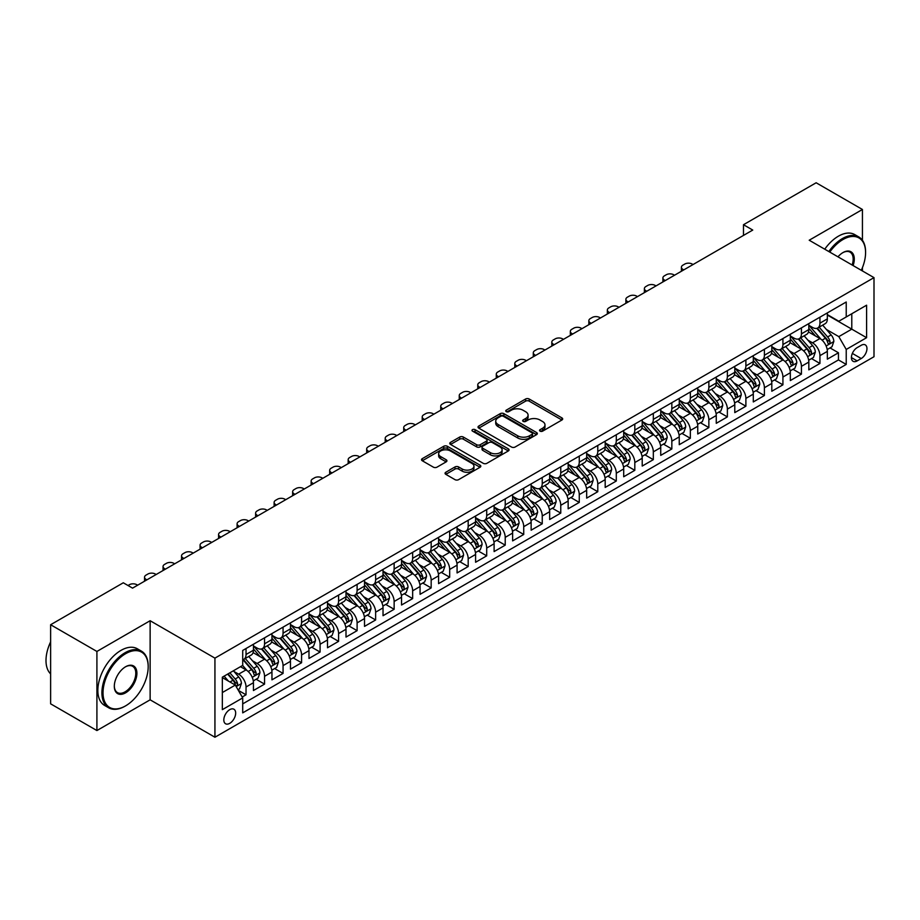 <?xml version="1.0" encoding="UTF-8"?>
<svg xmlns="http://www.w3.org/2000/svg" width="920" height="920" viewBox="0 0 920 920"><rect width="100%" height="100%" fill="white"/><g stroke="black" fill="none" stroke-linecap="round" stroke-linejoin="round"><path stroke-width="1.38" d="M540.074 431.147A1.794 1.035 0 0 0 542.616 431.147L561.924 420.003A2.564 1.483 0 0 0 562.683 418.945A2.564 1.483 0 0 0 561.924 417.898L529.218 399.015A2.564 1.483 0 0 0 525.584 399.015L506.276 410.159A1.794 1.035 0 0 0 505.747 410.895A1.794 1.035 0 0 0 506.276 411.631A1.794 1.035 0 0 0 508.817 411.631L511.313 410.193A8.223 4.749 0 0 1 522.951 410.193L525.676 411.757A8.223 4.749 0 0 1 528.08 415.115A8.223 4.749 0 0 1 525.676 418.473L523.169 419.922A1.794 1.035 0 0 0 522.652 420.659A1.794 1.035 0 0 0 523.169 421.383A1.794 1.035 0 0 0 525.722 421.383L528.218 419.945A8.223 4.749 0 0 1 539.844 419.945L542.57 421.521A8.223 4.749 0 0 1 544.985 424.879A8.223 4.749 0 0 1 542.57 428.237L540.074 429.674A1.794 1.035 0 0 0 539.545 430.41A1.794 1.035 0 0 0 540.074 431.147L540.074 429.674M229.747 723.338A8.383 4.841 120 0 0 235.221 715.956A8.383 4.841 120 0 0 233.933 709.24A8.383 4.841 120 0 0 229.747 709.654A8.383 4.841 120 0 0 224.273 717.036A8.383 4.841 120 0 0 225.549 723.752A8.383 4.841 120 0 0 229.747 723.338M445.809 472.247A2.564 1.483 0 0 0 445.05 473.294A2.564 1.483 0 0 0 445.809 474.341L454.986 479.642A2.564 1.483 0 0 0 458.62 479.642L480.067 467.256A2.564 1.483 0 0 0 480.815 466.21A2.564 1.483 0 0 0 480.067 465.163L447.35 446.28A2.564 1.483 0 0 0 443.716 446.28L422.28 458.654A2.564 1.483 0 0 0 421.521 459.712A2.564 1.483 0 0 0 422.28 460.759L433.366 467.153A2.564 1.483 0 0 0 437 467.153L446.177 461.863A2.564 1.483 0 0 0 446.924 460.805A2.564 1.483 0 0 0 446.177 459.758L440.68 456.584A6.877 3.967 0 0 1 438.656 453.778A6.877 3.967 0 0 1 442.899 450.11A6.877 3.967 0 0 1 450.397 450.972L471.925 463.404A6.877 3.967 0 0 1 473.949 466.21A6.877 3.967 0 0 1 469.706 469.878A6.877 3.967 0 0 1 462.208 469.016L458.62 466.946A2.564 1.483 0 0 0 454.986 466.946L445.809 472.247L445.809 474.341M150.132 620.724L96.91 651.452L50.623 624.737L50.623 703.834L96.91 730.549L150.132 699.821L214.935 737.231L214.935 658.133L150.132 620.724L150.132 699.821M862.431 240.281L862.431 209.484L809.209 240.223L874 277.633L214.935 658.133M862.431 209.484L816.144 182.769L743.486 224.721L743.486 235.405M50.623 624.737L123.291 582.785L132.549 588.133L752.744 230.069L743.486 224.721M511.497 447.016A2.564 1.483 0 0 0 515.131 447.016L536.578 434.631A2.564 1.483 0 0 0 537.326 433.584A2.564 1.483 0 0 0 536.578 432.538L503.872 413.655A2.564 1.483 0 0 0 500.238 413.655L478.791 426.029A2.564 1.483 0 0 0 478.032 427.075A2.564 1.483 0 0 0 478.791 428.133L511.497 447.016M473.236 431.537A1.794 1.035 0 0 1 475.065 431.791L508.288 450.972L486.875 463.323A2.564 1.483 0 0 1 483.241 463.323L450.535 444.44L450.535 442.347A2.564 1.483 0 0 0 449.776 443.394A2.564 1.483 0 0 0 450.535 444.44M450.535 442.347L459.712 437.046A2.564 1.483 0 0 1 463.346 437.046L476.606 444.705A2.564 1.483 0 0 0 480.24 444.705L486.335 441.186A2.564 1.483 0 0 0 487.082 440.139A2.564 1.483 0 0 0 486.335 439.093L472.523 431.123A1.794 1.035 0 0 1 471.994 430.387A1.794 1.035 0 0 1 473.11 429.421A1.794 1.035 0 0 1 475.065 429.651L508.323 448.845A2.564 1.483 0 0 1 509.07 449.903A2.564 1.483 0 0 1 508.323 450.949L508.323 448.845M242.19 697.015L246.031 694.795L238.349 690.368M233.979 671.485L238.625 674.164A10.476 6.049 60 0 1 246.031 686.998L253.437 682.72L253.437 690.529L264.546 684.112L256.128 679.247M252.494 660.801L257.14 663.481A10.476 6.049 60 0 1 264.546 676.303L271.952 672.037L271.952 679.834L283.061 673.417L274.631 668.564M271.009 650.106L275.655 652.797A10.476 6.049 60 0 1 283.061 665.62L290.467 661.342L290.467 669.15L301.576 662.733L293.146 657.869M289.524 639.423L294.17 642.102A10.476 6.049 60 0 1 301.576 654.936L308.982 650.658L308.982 658.456L320.091 652.05L311.661 647.185M308.039 628.728L312.685 631.419A10.476 6.049 60 0 1 320.091 644.241L327.497 639.963L327.497 647.772L338.594 641.355L330.176 636.49M326.542 618.044L331.2 620.724A10.476 6.049 60 0 1 338.594 633.558L346 629.28L346 637.077L357.109 630.671L348.691 625.807M345.058 607.361L349.703 610.04A10.476 6.049 60 0 1 357.109 622.863L364.516 618.585L364.516 626.394L375.624 619.976L367.206 615.112M363.572 596.666L368.218 599.345A10.476 6.049 60 0 1 375.624 612.179L383.03 607.901L383.03 615.71L394.139 609.293L385.721 604.428M382.087 585.982L386.733 588.662A10.476 6.049 60 0 1 394.139 601.484L401.546 597.218L401.546 605.015L412.654 598.598L404.225 593.745M400.603 575.287L405.248 577.978A10.476 6.049 60 0 1 412.654 590.801L420.06 586.523L420.06 594.331L431.169 587.914L422.74 583.05M419.117 564.604L423.763 567.284A10.476 6.049 60 0 1 431.169 580.117L438.575 575.839L438.575 583.636L449.684 577.231L441.255 572.366M437.621 553.909L442.278 556.6A10.476 6.049 60 0 1 449.684 569.422L457.079 565.144L457.079 572.953L468.188 566.536L459.77 561.672M456.136 543.226L460.782 545.905A10.476 6.049 60 0 1 468.188 558.739L475.594 554.461L475.594 562.258L486.703 555.852L478.285 550.988M474.651 532.542L479.297 535.221A10.476 6.049 60 0 1 486.703 548.044L494.109 543.766L494.109 551.574L505.218 545.158L496.8 540.293M493.166 521.847L497.812 524.526A10.476 6.049 60 0 1 505.218 537.36L512.624 533.082L512.624 540.891L523.733 534.474L515.303 529.609M511.681 511.163L516.327 513.843A10.476 6.049 60 0 1 523.733 526.665L531.139 522.399L531.139 530.196L542.248 523.779L533.818 518.926M530.196 500.468L534.842 503.159A10.476 6.049 60 0 1 542.248 515.982L549.654 511.704L549.654 519.512L560.763 513.096L552.333 508.231M548.699 489.785L553.357 492.464A10.476 6.049 60 0 1 560.763 505.287L568.157 501.02L568.157 508.817L579.266 502.412L570.848 497.547M567.214 479.09L571.86 481.781A10.476 6.049 60 0 1 579.266 494.603L586.672 490.325L586.672 498.134L597.781 491.717L589.363 486.852M585.729 468.406L590.375 471.086A10.476 6.049 60 0 1 597.781 483.92L605.188 479.642L605.188 487.439L616.296 481.034L607.879 476.169M604.244 457.723L608.89 460.402A10.476 6.049 60 0 1 616.296 473.225L623.702 468.947L623.702 476.755L634.811 470.338L626.382 465.474M622.759 447.028L627.405 449.707A10.476 6.049 60 0 1 634.811 462.541L642.217 458.263L642.217 466.06L653.327 459.655L644.897 454.791M641.274 436.344L645.92 439.024A10.476 6.049 60 0 1 653.327 451.846L660.732 447.58L660.732 455.377L671.841 448.96L663.412 444.095M659.778 425.649L664.435 428.341A10.476 6.049 60 0 1 671.841 441.163L679.247 436.885L679.247 444.693L690.345 438.276L681.927 433.412M678.293 414.966L682.939 417.645A10.476 6.049 60 0 1 690.345 430.468L697.751 426.202L697.751 433.998L708.86 427.593L700.442 422.728M696.808 404.271L701.454 406.962A10.476 6.049 60 0 1 708.86 419.784L716.266 415.506L716.266 423.315L727.375 416.898L718.957 412.034M715.323 393.587L719.969 396.267A10.476 6.049 60 0 1 727.375 409.101L734.781 404.823L734.781 412.62L745.89 406.214L737.46 401.35M733.838 382.892L738.484 385.584A10.476 6.049 60 0 1 745.89 398.406L753.296 394.128L753.296 401.936L764.405 395.519L755.975 390.655M752.353 372.209L756.999 374.888A10.476 6.049 60 0 1 764.405 387.722L771.811 383.445L771.811 391.241L782.92 384.836L774.49 379.971M770.856 361.525L775.514 364.205A10.476 6.049 60 0 1 782.92 377.027L790.326 372.761L790.326 380.558L801.423 374.141L793.005 369.276M789.371 350.83L794.029 353.522A10.476 6.049 60 0 1 801.423 366.344L808.829 362.066L808.829 369.874L819.938 363.457L819.938 355.649A10.476 6.049 -120 0 0 812.532 342.827L807.886 340.147M811.52 358.593L819.938 363.457M253.437 682.72A10.476 6.049 -120 0 0 246.031 669.898L240.476 666.689M271.952 672.037A10.476 6.049 -120 0 0 264.546 659.203L253.103 652.602M290.467 661.342A10.476 6.049 -120 0 0 283.061 648.519L271.607 641.907M308.982 650.658A10.476 6.049 -120 0 0 301.576 637.824L290.122 631.223M327.497 639.963A10.476 6.049 -120 0 0 320.091 627.141L308.637 620.529M346 629.28A10.476 6.049 -120 0 0 338.594 616.457L327.152 609.845M364.516 618.585A10.476 6.049 -120 0 0 357.109 605.762L345.667 599.15M383.03 607.901A10.476 6.049 -120 0 0 375.624 595.079L364.182 588.466M401.546 597.218A10.476 6.049 -120 0 0 394.139 584.384L382.685 577.771M420.06 586.523A10.476 6.049 -120 0 0 412.654 573.7L401.2 567.088M438.575 575.839A10.476 6.049 -120 0 0 431.169 563.005L419.716 556.404M457.079 565.144A10.476 6.049 -120 0 0 449.684 552.322L438.23 545.709M475.594 554.461A10.476 6.049 -120 0 0 468.188 541.639L456.745 535.026M494.109 543.766A10.476 6.049 -120 0 0 486.703 530.943L475.26 524.331M512.624 533.082A10.476 6.049 -120 0 0 505.218 520.26L493.764 513.647M531.139 522.399A10.476 6.049 -120 0 0 523.733 509.565L512.279 502.952M549.654 511.704A10.476 6.049 -120 0 0 542.248 498.881L530.794 492.269M568.157 501.02A10.476 6.049 -120 0 0 560.763 488.186L549.309 481.585M586.672 490.325A10.476 6.049 -120 0 0 579.266 477.503L567.824 470.89M605.188 479.642A10.476 6.049 -120 0 0 597.781 466.819L586.339 460.207M623.702 468.947A10.476 6.049 -120 0 0 616.296 456.124L604.842 449.512M642.217 458.263A10.476 6.049 -120 0 0 634.811 445.441L623.357 438.828M660.732 447.58A10.476 6.049 -120 0 0 653.327 434.746L641.872 428.133M679.247 436.885A10.476 6.049 -120 0 0 671.841 424.062L660.387 417.45M697.751 426.202A10.476 6.049 -120 0 0 690.345 413.367L678.902 406.766M716.266 415.506A10.476 6.049 -120 0 0 708.86 402.684L697.418 396.072M734.781 404.823A10.476 6.049 -120 0 0 727.375 392L715.932 385.388M753.296 394.128A10.476 6.049 -120 0 0 745.89 381.305L734.436 374.693M771.811 383.445A10.476 6.049 -120 0 0 764.405 370.622L752.951 364.009M790.326 372.761A10.476 6.049 -120 0 0 782.92 359.927L771.466 353.315M808.829 362.066A10.476 6.049 -120 0 0 801.423 349.243L789.981 342.631M861.223 345.287L857.152 347.633A8.119 4.681 120 0 0 851.851 354.786A8.119 4.681 120 0 0 853.093 361.296A8.119 4.681 120 0 0 857.152 360.893L861.223 358.535A8.119 4.681 120 0 0 866.525 351.382A8.119 4.681 120 0 0 865.283 344.885A8.119 4.681 120 0 0 861.223 345.287M214.935 737.231L874 356.718L874 277.633M222.341 692.553L235.302 685.078L242.707 697.9L242.707 712.862L846.227 364.423L846.227 349.45L838.821 336.628L826.401 329.452M242.707 697.9L222.341 709.654L222.341 677.166L242.707 665.401L242.707 650.44L846.227 302.001L846.227 316.963L866.594 305.198L866.594 337.697L846.227 349.45M253.437 645.955L257.14 648.094A10.476 6.049 60 0 0 262.384 648.611L269.779 644.333A10.476 6.049 -120 0 0 271.952 639.538L271.952 633.558M271.952 635.26L275.655 637.399A10.476 6.049 60 0 0 280.887 637.917L288.293 633.65A10.476 6.049 -120 0 0 290.467 628.855L290.467 622.863M290.467 624.577L294.17 626.716A10.476 6.049 60 0 0 299.402 627.233L306.808 622.955A10.476 6.049 -120 0 0 308.982 618.159L308.982 612.179M308.982 613.881L312.685 616.02A10.476 6.049 60 0 0 317.917 616.538L325.323 612.271A10.476 6.049 -120 0 0 327.497 607.476L327.497 601.484M327.497 603.198L331.2 605.337A10.476 6.049 60 0 0 336.433 605.855L343.839 601.577A10.476 6.049 -120 0 0 346 596.781L346 590.801M346 592.514L349.703 594.654A10.476 6.049 60 0 0 354.947 595.171L362.353 590.893A10.476 6.049 -120 0 0 364.516 586.097L364.516 580.106M364.516 581.819L368.218 583.958A10.476 6.049 60 0 0 373.462 584.476L380.857 580.198A10.476 6.049 -120 0 0 383.03 575.414L383.03 569.422M383.03 571.136L386.733 573.275A10.476 6.049 60 0 0 391.966 573.792L399.372 569.514A10.476 6.049 -120 0 0 401.546 564.719L401.546 558.739M401.546 560.441L405.248 562.58A10.476 6.049 60 0 0 410.481 563.097L417.887 558.831A10.476 6.049 -120 0 0 420.06 554.035L420.06 548.044M420.06 549.757L423.763 551.896A10.476 6.049 60 0 0 428.996 552.414L436.402 548.136A10.476 6.049 -120 0 0 438.575 543.341L438.575 537.36M438.575 539.062L442.278 541.202A10.476 6.049 60 0 0 447.511 541.719L454.917 537.452A10.476 6.049 -120 0 0 457.079 532.657L457.079 526.665M457.079 528.379L460.782 530.518A10.476 6.049 60 0 0 466.026 531.035L473.432 526.757A10.476 6.049 -120 0 0 475.594 521.962L475.594 515.982M475.594 517.695L479.297 519.823A10.476 6.049 60 0 0 484.541 520.352L491.947 516.074A10.476 6.049 -120 0 0 494.109 511.278L494.109 505.287M494.109 507L497.812 509.139A10.476 6.049 60 0 0 503.044 509.657L510.45 505.379A10.476 6.049 -120 0 0 512.624 500.583L512.624 494.603M512.624 496.317L516.327 498.456A10.476 6.049 60 0 0 521.559 498.973L528.966 494.695A10.476 6.049 -120 0 0 531.139 489.9L531.139 483.92M531.139 485.622L534.842 487.761A10.476 6.049 60 0 0 540.074 488.278L547.481 484.012A10.476 6.049 -120 0 0 549.654 479.216L549.654 473.225M549.654 474.938L553.357 477.077A10.476 6.049 60 0 0 558.589 477.595L565.995 473.317A10.476 6.049 -120 0 0 568.157 468.522L568.157 462.541M568.157 464.243L571.86 466.382A10.476 6.049 60 0 0 577.104 466.9L584.51 462.633A10.476 6.049 -120 0 0 586.672 457.838L586.672 451.846M586.672 453.56L590.375 455.699A10.476 6.049 60 0 0 595.619 456.216L603.025 451.938A10.476 6.049 -120 0 0 605.188 447.143L605.188 441.163M605.188 442.876L608.89 445.004A10.476 6.049 60 0 0 614.123 445.533L621.529 441.255A10.476 6.049 -120 0 0 623.702 436.459L623.702 430.468M623.702 432.181L627.405 434.32A10.476 6.049 60 0 0 632.638 434.838L640.044 430.56A10.476 6.049 -120 0 0 642.217 425.764L642.217 419.784M642.217 421.498L645.92 423.637A10.476 6.049 60 0 0 651.153 424.154L658.559 419.876A10.476 6.049 -120 0 0 660.732 415.081L660.732 409.101M660.732 410.803L664.435 412.942A10.476 6.049 60 0 0 669.668 413.459L677.074 409.181A10.476 6.049 -120 0 0 679.247 404.397L679.247 398.406M679.247 400.119L682.939 402.258A10.476 6.049 60 0 0 688.183 402.776L695.589 398.498A10.476 6.049 -120 0 0 697.751 393.702L697.751 387.722M697.751 389.424L701.454 391.563A10.476 6.049 60 0 0 706.698 392.081L714.104 387.815A10.476 6.049 -120 0 0 716.266 383.019L716.266 377.027M716.266 378.741L719.969 380.88A10.476 6.049 60 0 0 725.202 381.397L732.607 377.119A10.476 6.049 -120 0 0 734.781 372.324L734.781 366.344M734.781 368.058L738.484 370.185A10.476 6.049 60 0 0 743.716 370.714L751.122 366.436A10.476 6.049 -120 0 0 753.296 361.641L753.296 355.649M753.296 357.362L756.999 359.501A10.476 6.049 60 0 0 762.231 360.019L769.637 355.741A10.476 6.049 -120 0 0 771.811 350.945L771.811 344.966M771.811 346.679L775.514 348.818A10.476 6.049 60 0 0 780.746 349.335L788.152 345.058A10.476 6.049 -120 0 0 790.326 340.262L790.326 334.282M790.326 335.984L794.029 338.123A10.476 6.049 60 0 0 799.261 338.641L806.668 334.362A10.476 6.049 -120 0 0 808.829 329.578L808.829 323.587M242.707 703.88L838.453 359.927L838.453 352.774L827.344 359.179L827.344 351.382A10.476 6.049 -120 0 0 819.938 338.548L808.496 331.947M808.829 325.3L812.532 327.44A10.476 6.049 -120 0 0 817.776 327.957A10.476 6.049 -120 0 0 819.938 323.161L819.938 317.17M817.776 327.957L825.182 323.679A10.476 6.049 -120 0 0 827.344 318.884L827.344 312.903M246.031 648.519L246.031 654.499A10.476 6.049 60 0 1 243.869 659.295A10.476 6.049 60 0 1 242.707 659.72M243.869 659.295L251.275 655.017A10.476 6.049 -120 0 0 253.437 650.233L253.437 644.241M264.546 637.824L264.546 643.816A10.476 6.049 60 0 1 262.384 648.611M283.061 627.141L283.061 633.121A10.476 6.049 60 0 1 280.887 637.917M301.576 616.457L301.576 622.438A10.476 6.049 60 0 1 299.402 627.233M320.091 605.762L320.091 611.754A10.476 6.049 60 0 1 317.917 616.538M338.594 595.079L338.594 601.059A10.476 6.049 60 0 1 336.433 605.855M357.109 584.384L357.109 590.375A10.476 6.049 60 0 1 354.947 595.171M375.624 573.7L375.624 579.68A10.476 6.049 60 0 1 373.462 584.476M394.139 563.005L394.139 568.997A10.476 6.049 60 0 1 391.966 573.792M412.654 552.322L412.654 558.302A10.476 6.049 60 0 1 410.481 563.097M431.169 541.627L431.169 547.618A10.476 6.049 60 0 1 428.996 552.414M449.684 530.943L449.684 536.935A10.476 6.049 60 0 1 447.511 541.719M468.188 520.26L468.188 526.24A10.476 6.049 60 0 1 466.026 531.035M486.703 509.565L486.703 515.556A10.476 6.049 60 0 1 484.541 520.352M505.218 498.881L505.218 504.861A10.476 6.049 60 0 1 503.044 509.657M523.733 488.186L523.733 494.178A10.476 6.049 60 0 1 521.559 498.973M542.248 477.503L542.248 483.483A10.476 6.049 60 0 1 540.074 488.278M560.763 466.808L560.763 472.799A10.476 6.049 60 0 1 558.589 477.595M579.266 456.124L579.266 462.116A10.476 6.049 60 0 1 577.104 466.9M597.781 445.441L597.781 451.421A10.476 6.049 60 0 1 595.619 456.216M616.296 434.746L616.296 440.737A10.476 6.049 60 0 1 614.123 445.533M634.811 424.062L634.811 430.042A10.476 6.049 60 0 1 632.638 434.838M653.327 413.367L653.327 419.359A10.476 6.049 60 0 1 651.153 424.154M671.841 402.684L671.841 408.664A10.476 6.049 60 0 1 669.668 413.459M690.345 391.989L690.345 397.98A10.476 6.049 60 0 1 688.183 402.776M708.86 381.305L708.86 387.297A10.476 6.049 60 0 1 706.698 392.081M727.375 370.622L727.375 376.602A10.476 6.049 60 0 1 725.202 381.397M745.89 359.927L745.89 365.918A10.476 6.049 60 0 1 743.716 370.714M764.405 349.243L764.405 355.223A10.476 6.049 60 0 1 762.231 360.019M782.92 338.548L782.92 344.54A10.476 6.049 60 0 1 780.746 349.335M801.423 327.865L801.423 333.845A10.476 6.049 60 0 1 799.261 338.641M801.423 366.344L801.423 374.141M782.92 377.027L782.92 384.836M764.405 387.722L764.405 395.519M745.89 398.406L745.89 406.214M727.375 409.101L727.375 416.898M708.86 419.784L708.86 427.593M690.345 430.468L690.345 438.276M671.841 441.163L671.841 448.96M653.327 451.846L653.327 459.655M634.811 462.541L634.811 470.338M616.296 473.225L616.296 481.034M597.781 483.92L597.781 491.717M579.266 494.603L579.266 502.412M560.763 505.287L560.763 513.096M542.248 515.982L542.248 523.779M523.733 526.665L523.733 534.474M505.218 537.36L505.218 545.158M486.703 548.044L486.703 555.852M468.188 558.739L468.188 566.536M449.684 569.422L449.684 577.231M431.169 580.117L431.169 587.914M412.654 590.801L412.654 598.598M394.139 601.484L394.139 609.293M375.624 612.179L375.624 619.976M357.109 622.863L357.109 630.671M338.594 633.558L338.594 641.355M320.091 644.241L320.091 652.05M301.576 654.936L301.576 662.733M283.061 665.62L283.061 673.417M264.546 676.303L264.546 684.112M246.031 686.998L246.031 694.795M235.302 685.078L222.341 677.591M838.821 336.628L851.782 329.141L851.782 313.754L866.594 305.198M827.344 315.042L866.594 337.697M827.344 314.605L838.821 321.241L846.227 316.963M862.431 270.952L862.431 267.662M96.91 651.452L96.91 730.549M830.035 347.909L838.453 352.774M838.453 359.927L846.227 364.423M540.799 431.399L542.57 430.376A8.223 4.749 0 0 0 544.985 427.018L544.985 424.879M528.08 415.115L528.08 417.254A8.223 4.749 0 0 1 525.676 420.612L523.894 421.636M561.89 420.014L529.218 401.154A2.564 1.483 0 0 0 525.584 401.154L506.989 411.884M536.544 434.654L503.872 415.782A2.564 1.483 0 0 0 500.238 415.782L478.825 428.145L478.791 426.029M532.036 434.32A1.794 1.035 0 0 0 532.565 433.584A1.794 1.035 0 0 0 532.036 432.848L503.32 416.277A1.794 1.035 0 0 0 500.779 416.277L498.145 417.795A8.223 4.749 0 0 0 495.73 421.153A8.223 4.749 0 0 0 498.145 424.511L517.764 435.838A8.223 4.749 0 0 0 529.403 435.838L532.036 434.32L532.036 436.459A1.794 1.035 0 0 0 532.565 435.723L532.565 433.584M495.73 421.153L495.73 423.292A8.223 4.749 0 0 0 498.145 426.65L498.145 424.511M532.036 436.459L529.403 437.978A8.223 4.749 0 0 1 517.764 437.978L498.145 426.65M450.57 444.463L459.712 439.185L459.712 437.046M487.082 440.139L487.082 442.278A2.564 1.483 0 0 1 486.335 443.325L480.24 446.844A2.564 1.483 0 0 1 476.606 446.844L463.346 439.185A2.564 1.483 0 0 0 459.712 439.185M490.371 452.651A6.877 3.967 0 0 0 497.869 453.514A6.877 3.967 0 0 0 502.113 449.845A6.877 3.967 0 0 0 500.1 447.039L492.51 442.658A2.564 1.483 0 0 0 488.876 442.658L482.793 446.177A2.564 1.483 0 0 0 482.034 447.223A2.564 1.483 0 0 0 482.793 448.27L490.371 452.651L490.371 454.791A6.877 3.967 0 0 0 497.869 455.653A6.877 3.967 0 0 0 502.113 451.984L502.113 449.845M482.034 447.223L482.034 449.362A2.564 1.483 0 0 0 482.793 450.409L482.793 448.27M490.371 454.791L482.793 450.409M473.949 466.21L473.949 468.349A6.877 3.967 0 0 1 469.706 472.017A6.877 3.967 0 0 1 462.208 471.155L458.62 469.085A2.564 1.483 0 0 0 454.986 469.085L445.843 474.363M438.656 453.778L438.656 455.917A6.877 3.967 0 0 0 440.68 458.723L440.68 456.584M446.142 461.874L440.68 458.723M480.033 467.279L447.35 448.419A2.564 1.483 0 0 0 443.716 448.419L422.315 460.782M827.195 349.542L831.979 346.782L833.831 341.435A6.934 4.002 -120 0 0 831.128 334.926L822.664 325.128M683.779 269.882L682.939 269.399A5.232 3.024 -0 0 1 681.409 267.26A5.232 3.024 -0 0 1 682.939 265.121L684.79 264.051A5.232 3.024 -0 0 1 692.196 264.051L693.036 264.534M820.973 339.227L810.934 327.612A20.033 11.569 -120 0 0 808.829 325.416M815.465 335.972L809.853 329.475A16.629 9.602 -120 0 0 808.829 328.359M816.833 328.336L825.389 338.238A6.934 4.002 60 0 1 827.862 343.022C828.897 344.413 829.644 343.988 830.081 341.734A6.934 4.002 -120 0 0 827.609 336.95L819.145 327.163M817.328 328.164L826.528 338.813A3.53 2.035 60 0 1 827.413 340.193L830.081 341.734M827.862 343.022L828.368 343.839M861.304 270.296A31.947 18.446 120 0 0 865.582 252.563A31.947 18.446 120 0 0 842.996 239.522A31.947 18.446 120 0 0 829.771 252.091M828.817 251.539A32.729 18.894 -60 0 1 842.432 238.556A32.729 18.894 -60 0 1 858.797 236.946A32.729 18.894 -60 0 1 865.582 251.919A32.729 18.894 -60 0 1 865.57 252.241M837.97 256.829A15.973 9.223 -60 0 1 842.996 252.563L842.996 252.563A15.973 9.223 -60 0 1 853.105 265.57M824.745 249.193A32.729 18.894 -60 0 1 838.361 236.21A32.729 18.894 -60 0 1 854.726 234.588L858.797 236.946M852.138 265.006A15.18 8.763 120 0 0 850.022 252.137A15.18 8.763 120 0 0 842.708 252.736M125.051 706.181L125.603 705.858A31.947 18.446 120 0 0 148.189 666.747A31.947 18.446 120 0 0 125.603 653.706A31.947 18.446 120 0 0 103.017 692.817A31.947 18.446 120 0 0 125.603 705.858L125.051 706.181A32.729 18.894 -60 0 1 108.686 707.802A32.729 18.894 -60 0 1 103.672 681.582A32.729 18.894 -60 0 1 125.051 652.74A32.729 18.894 -60 0 1 141.415 651.119A32.729 18.894 -60 0 1 148.189 666.103A32.729 18.894 -60 0 1 148.189 666.425M125.603 692.817A15.973 9.223 -60 0 1 114.31 686.297A15.973 9.223 -60 0 1 125.603 666.747L125.603 666.747A15.973 9.223 -60 0 1 136.896 673.256A15.973 9.223 -60 0 1 125.603 692.817M114.321 685.975A15.18 8.763 120 0 0 117.461 692.61A15.18 8.763 120 0 0 125.051 691.863A15.18 8.763 120 0 0 134.975 678.477A15.18 8.763 120 0 0 132.641 666.31A15.18 8.763 120 0 0 125.327 666.908M108.686 707.802L104.615 705.456A32.729 18.894 -60 0 1 99.601 679.224A32.729 18.894 -60 0 1 120.98 650.382A32.729 18.894 -60 0 1 137.345 648.772L141.415 651.119M50.623 673.9A32.729 18.894 -60 0 1 50.623 641.838M808.68 360.237L813.464 357.466L815.315 352.13A6.934 4.002 -120 0 0 812.613 345.609L804.149 335.823M665.263 280.565L664.435 280.082A5.232 3.024 -0 0 1 662.894 277.943A5.232 3.024 -0 0 1 664.435 275.816L666.287 274.746A5.232 3.024 -0 0 1 673.693 274.746L674.521 275.218M802.458 349.922L792.431 338.307A20.033 11.569 -120 0 0 790.326 336.099M796.961 346.656L791.349 340.159A16.629 9.602 -120 0 0 790.326 339.043M798.318 339.02L806.874 348.921A6.934 4.002 60 0 1 809.347 353.705C810.394 355.097 811.13 354.671 811.567 352.417A6.934 4.002 -120 0 0 809.094 347.645L800.63 337.847M798.824 338.859L808.013 349.497A3.53 2.035 60 0 1 808.898 350.888L811.567 352.417M809.347 353.705L809.853 354.522M790.165 370.921L794.949 368.161L796.8 362.813A6.934 4.002 -120 0 0 794.098 356.304L785.634 346.506M646.748 291.26L645.92 290.777A5.232 3.024 -0 0 1 644.38 288.638A5.232 3.024 -0 0 1 645.92 286.499L647.772 285.43A5.232 3.024 -0 0 1 655.178 285.43L656.006 285.913M783.943 360.605L773.915 348.99A20.033 11.569 -120 0 0 771.811 346.794M778.446 357.351L772.834 350.853A16.629 9.602 -120 0 0 771.811 349.738M779.803 349.703L788.359 359.616A6.934 4.002 60 0 1 790.832 364.389C791.879 365.792 792.614 365.366 793.051 363.112A6.934 4.002 -120 0 0 790.579 358.328L782.126 348.542M780.309 349.542L789.498 360.191A3.53 2.035 60 0 1 790.395 361.572L793.051 363.112M790.832 364.389L791.338 365.217M771.65 381.604L776.434 378.844L778.285 373.508A6.934 4.002 -120 0 0 775.583 366.988L767.13 357.19M628.233 301.944L627.405 301.461A5.232 3.024 -0 0 1 625.876 299.322A5.232 3.024 -0 0 1 627.405 297.183L629.257 296.125A5.232 3.024 -0 0 1 636.663 296.125L637.491 296.596M765.428 371.3L755.4 359.685A20.033 11.569 -120 0 0 753.296 357.478M759.931 368.034L754.319 361.537A16.629 9.602 -120 0 0 753.296 360.421M761.288 360.398L769.844 370.3A6.934 4.002 60 0 1 772.317 375.084C773.363 376.475 774.099 376.05 774.536 373.796A6.934 4.002 -120 0 0 772.064 369.023L763.611 359.225M761.794 360.237L770.983 370.875A3.53 2.035 60 0 1 771.88 372.266L774.536 373.796M772.317 375.084L772.823 375.9M753.135 392.299L757.919 389.539L759.77 384.192A6.934 4.002 -120 0 0 757.068 377.683L748.615 367.885M609.73 312.627L608.89 312.156A5.232 3.024 -0 0 1 607.361 310.017A5.232 3.024 -0 0 1 608.89 307.878L610.742 306.808A5.232 3.024 -0 0 1 618.148 306.808L618.976 307.291M746.913 381.984L736.885 370.369A20.033 11.569 -120 0 0 734.781 368.172M741.416 378.729L735.804 372.232A16.629 9.602 -120 0 0 734.781 371.116M742.773 371.082L751.329 380.995A6.934 4.002 60 0 1 753.802 385.767C754.848 387.171 755.584 386.733 756.033 384.491A6.934 4.002 -120 0 0 753.549 379.707L745.096 369.921M743.279 370.921L752.468 381.57A3.53 2.035 60 0 1 753.365 382.95L756.033 384.491M753.802 385.767L754.308 386.596M734.62 402.983L739.404 400.223L741.255 394.875A6.934 4.002 -120 0 0 738.553 388.366L730.1 378.568M591.215 323.322L590.375 322.839A5.232 3.024 -0 0 1 588.846 320.7A5.232 3.024 -0 0 1 590.375 318.561L592.227 317.492A5.232 3.024 -0 0 1 599.633 317.492L600.472 317.975M728.41 392.667L718.37 381.053A20.033 11.569 -120 0 0 716.266 378.856M722.901 389.413L717.289 382.916A16.629 9.602 -120 0 0 716.266 381.8M724.258 381.777L732.814 391.678A6.934 4.002 60 0 1 735.298 396.462C736.333 397.854 737.081 397.428 737.518 395.174A6.934 4.002 -120 0 0 735.045 390.402L726.581 380.604M724.764 381.616L733.964 392.253A3.53 2.035 60 0 1 734.85 393.633L737.518 395.174M735.298 396.462L735.793 397.279M716.116 413.678L720.9 410.918L722.752 405.57A6.934 4.002 -120 0 0 720.049 399.05L711.585 389.263M572.7 334.006L571.86 333.534A5.232 3.024 -0 0 1 570.331 331.395A5.232 3.024 -0 0 1 571.86 329.256L573.712 328.187A5.232 3.024 -0 0 1 581.118 328.187L581.957 328.67M709.895 403.362L699.856 391.747A20.033 11.569 -120 0 0 697.751 389.539M704.386 400.096L698.774 393.599A16.629 9.602 -120 0 0 697.751 392.483M705.755 392.46L714.311 402.373A6.934 4.002 60 0 1 716.783 407.146C717.818 408.537 718.566 408.112 719.003 405.869A6.934 4.002 -120 0 0 716.53 401.085L708.067 391.287M706.249 392.299L715.449 402.948A3.53 2.035 60 0 1 716.335 404.328L719.003 405.869M716.783 407.146L717.289 407.974M697.601 424.361L702.385 421.601L704.237 416.254A6.934 4.002 -120 0 0 701.534 409.745L693.07 399.947M554.185 344.701L553.357 344.218A5.232 3.024 -0 0 1 551.816 342.079A5.232 3.024 -0 0 1 553.357 339.94L555.208 338.87A5.232 3.024 -0 0 1 562.615 338.87L563.442 339.353M691.38 414.046L681.352 402.431A20.033 11.569 -120 0 0 679.247 400.234M685.871 410.791L680.271 404.294A16.629 9.602 -120 0 0 679.247 403.178M687.24 403.155L695.796 413.057A6.934 4.002 60 0 1 698.269 417.841C699.303 419.232 700.051 418.807 700.488 416.553A6.934 4.002 -120 0 0 698.015 411.769L689.551 401.982M687.746 402.994L696.934 413.632A3.53 2.035 60 0 1 697.82 415.012L700.488 416.553M698.269 417.841L698.774 418.657M679.086 435.056L683.87 432.285L685.722 426.949A6.934 4.002 -120 0 0 683.019 420.428L674.556 410.642M535.67 355.384L534.842 354.901A5.232 3.024 -0 0 1 533.301 352.774A5.232 3.024 -0 0 1 534.842 350.635L536.693 349.565A5.232 3.024 -0 0 1 544.099 349.565L544.928 350.037M672.865 424.741L662.837 413.126A20.033 11.569 -120 0 0 660.732 410.918M667.368 421.475L661.756 414.978A16.629 9.602 -120 0 0 660.732 413.862M668.725 413.839L677.281 423.74A6.934 4.002 60 0 1 679.754 428.524C680.8 429.916 681.536 429.49 681.973 427.236A6.934 4.002 -120 0 0 679.5 422.464L671.048 412.666M669.231 413.678L678.419 424.315A3.53 2.035 60 0 1 679.317 425.707L681.973 427.236M679.754 428.524L680.259 429.341M660.571 445.74L665.356 442.98L667.207 437.632A6.934 4.002 -120 0 0 664.505 431.123L656.052 421.325M517.155 366.079L516.327 365.596A5.232 3.024 -0 0 1 514.797 363.457A5.232 3.024 -0 0 1 516.327 361.318L518.178 360.249A5.232 3.024 -0 0 1 525.584 360.249L526.412 360.732M654.35 435.424L644.322 423.809A20.033 11.569 -120 0 0 642.217 421.613M648.853 432.17L643.241 425.672A16.629 9.602 -120 0 0 642.217 424.557M650.21 424.522L658.766 434.435A6.934 4.002 60 0 1 661.238 439.208C662.285 440.611 663.021 440.185 663.458 437.931A6.934 4.002 -120 0 0 660.985 433.147L652.533 423.361M650.716 424.361L659.904 435.01A3.53 2.035 60 0 1 660.801 436.39L663.458 437.931M661.238 439.208L661.744 440.036M642.056 456.435L646.841 453.663L648.692 448.327A6.934 4.002 -120 0 0 645.99 441.807L637.537 432.02M498.64 376.763L497.812 376.28A5.232 3.024 -0 0 1 496.282 374.141A5.232 3.024 -0 0 1 497.812 372.002L499.663 370.944A5.232 3.024 -0 0 1 507.069 370.944L507.897 371.416M635.835 446.119L625.807 434.504A20.033 11.569 -120 0 0 623.702 432.296M630.338 442.853L624.726 436.356A16.629 9.602 -120 0 0 623.702 435.24M631.695 435.217L640.251 445.119A6.934 4.002 60 0 1 642.723 449.903C643.77 451.294 644.506 450.869 644.943 448.615A6.934 4.002 -120 0 0 642.47 443.842L634.018 434.044M632.201 435.056L641.389 445.694A3.53 2.035 60 0 1 642.286 447.085L644.943 448.615M642.723 449.903L643.23 450.719M623.542 467.118L628.325 464.358L630.177 459.011A6.934 4.002 -120 0 0 627.474 452.502L619.022 442.704M480.136 387.447L479.297 386.975A5.232 3.024 -0 0 1 477.767 384.836A5.232 3.024 -0 0 1 479.297 382.697L481.148 381.627A5.232 3.024 -0 0 1 488.554 381.627L489.394 382.11M617.331 456.803L607.292 445.188A20.033 11.569 -120 0 0 605.188 442.991M611.823 453.548L606.211 447.051A16.629 9.602 -120 0 0 605.188 445.935M613.18 445.901L621.736 455.814A6.934 4.002 60 0 1 624.208 460.586C625.255 461.989 626.002 461.553 626.439 459.31A6.934 4.002 -120 0 0 623.967 454.526L615.503 444.739M613.686 445.74L622.886 456.389A3.53 2.035 60 0 1 623.771 457.769L626.439 459.31M624.208 460.586L624.714 461.414M605.038 477.802L609.822 475.042L611.673 469.694A6.934 4.002 -120 0 0 608.971 463.185L600.507 453.387M461.621 398.141L460.782 397.659A5.232 3.024 -0 0 1 459.252 395.519A5.232 3.024 -0 0 1 460.782 393.38L462.633 392.311A5.232 3.024 -0 0 1 470.039 392.311L470.879 392.794M598.817 467.486L588.777 455.871A20.033 11.569 -120 0 0 586.672 453.675M593.308 464.232L587.696 457.734A16.629 9.602 -120 0 0 586.672 456.619M594.676 456.596L603.232 466.497A6.934 4.002 60 0 1 605.705 471.281C606.74 472.673 607.487 472.247 607.924 469.993A6.934 4.002 -120 0 0 605.452 465.221L596.988 455.423M595.171 456.435L604.371 467.072A3.53 2.035 60 0 1 605.256 468.452L607.924 469.993M605.705 471.281L606.211 472.098M586.523 488.497L591.307 485.737L593.158 480.389A6.934 4.002 -120 0 0 590.456 473.869L581.992 464.082M443.106 408.825L442.278 408.353A5.232 3.024 -0 0 1 440.737 406.214A5.232 3.024 -0 0 1 442.278 404.075L444.13 403.006A5.232 3.024 -0 0 1 451.524 403.006L452.364 403.489M580.301 478.181L570.273 466.566A20.033 11.569 -120 0 0 568.157 464.358M574.793 474.916L569.192 468.429A16.629 9.602 -120 0 0 568.157 467.303M576.161 467.279L584.717 477.192A6.934 4.002 60 0 1 587.19 481.965C588.225 483.356 588.972 482.931 589.409 480.688A6.934 4.002 -120 0 0 586.937 475.904L578.473 466.106M576.656 467.118L585.856 477.767A3.53 2.035 60 0 1 586.741 479.147L589.409 480.688M587.19 481.965L587.696 482.793M568.008 499.18L572.792 496.421L574.643 491.073A6.934 4.002 -120 0 0 571.941 484.564L563.477 474.766M424.591 419.52L423.763 419.037A5.232 3.024 -0 0 1 422.222 416.898A5.232 3.024 -0 0 1 423.763 414.759L425.615 413.69A5.232 3.024 -0 0 1 433.021 413.69L433.849 414.172M561.786 488.865L551.759 477.25A20.033 11.569 -120 0 0 549.654 475.053M556.289 485.61L550.678 479.113A16.629 9.602 -120 0 0 549.654 477.997M557.646 477.974L566.202 487.876A6.934 4.002 60 0 1 568.675 492.66C569.721 494.051 570.457 493.626 570.894 491.372A6.934 4.002 -120 0 0 568.422 486.588L559.969 476.801M558.153 477.813L567.341 488.451A3.53 2.035 60 0 1 568.238 489.831L570.894 491.372M568.675 492.66L569.181 493.476M549.493 509.875L554.277 507.104L556.128 501.768A6.934 4.002 -120 0 0 553.426 495.247L544.973 485.461M406.077 430.203L405.248 429.72A5.232 3.024 -0 0 1 403.719 427.593A5.232 3.024 -0 0 1 405.248 425.454L407.1 424.384A5.232 3.024 -0 0 1 414.506 424.384L415.334 424.856M543.271 499.56L533.243 487.945A20.033 11.569 -120 0 0 531.139 485.737M537.774 496.294L532.162 489.796A16.629 9.602 -120 0 0 531.139 488.681M539.131 488.658L547.688 498.559A6.934 4.002 60 0 1 550.16 503.343C551.207 504.735 551.942 504.309 552.379 502.055A6.934 4.002 -120 0 0 549.907 497.283L541.454 487.485M539.637 488.497L548.826 499.134A3.53 2.035 60 0 1 549.723 500.526L552.379 502.055M550.16 503.343L550.666 504.171M530.978 520.559L535.762 517.799L537.613 512.452A6.934 4.002 -120 0 0 534.911 505.942L526.458 496.144M387.561 440.898L386.733 440.416A5.232 3.024 -0 0 1 385.204 438.276A5.232 3.024 -0 0 1 386.733 436.137L388.585 435.068A5.232 3.024 -0 0 1 395.991 435.068L396.819 435.551M524.756 510.243L514.728 498.628A20.033 11.569 -120 0 0 512.624 496.432M519.259 506.989L513.647 500.491A16.629 9.602 -120 0 0 512.624 499.376M520.616 499.341L529.172 509.254A6.934 4.002 60 0 1 531.645 514.027C532.691 515.43 533.428 515.004 533.865 512.75A6.934 4.002 -120 0 0 531.392 507.966L522.939 498.18M521.122 499.18L530.311 509.829A3.53 2.035 60 0 1 531.208 511.209L533.865 512.75M531.645 514.027L532.151 514.855M512.463 531.254L517.247 528.482L519.098 523.146A6.934 4.002 -120 0 0 516.396 516.626L507.943 506.839M369.058 451.582L368.218 451.099A5.232 3.024 -0 0 1 366.689 448.96A5.232 3.024 -0 0 1 368.218 446.821L370.07 445.763A5.232 3.024 -0 0 1 377.476 445.763L378.315 446.234M506.241 520.938L496.213 509.323A20.033 11.569 -120 0 0 494.109 507.115M500.744 517.672L495.132 511.175A16.629 9.602 -120 0 0 494.109 510.059M502.101 510.036L510.657 519.938A6.934 4.002 60 0 1 513.13 524.722C514.177 526.113 514.924 525.688 515.361 523.434A6.934 4.002 -120 0 0 512.889 518.661L504.424 508.863M502.607 509.875L511.807 520.513A3.53 2.035 60 0 1 512.693 521.904L515.361 523.434M513.13 524.722L513.636 525.538M493.959 541.938L498.743 539.178L500.583 533.83A6.934 4.002 -120 0 0 497.892 527.321L489.428 517.523M350.543 462.265L349.703 461.794A5.232 3.024 -0 0 1 348.174 459.655A5.232 3.024 -0 0 1 349.703 457.516L351.555 456.447A5.232 3.024 -0 0 1 358.961 456.447L359.8 456.929M487.738 531.622L477.698 520.007A20.033 11.569 -120 0 0 475.594 517.81M482.229 528.367L476.617 521.87A16.629 9.602 -120 0 0 475.594 520.754M483.598 520.72L492.154 530.633A6.934 4.002 60 0 1 494.626 535.405C495.661 536.808 496.409 536.371 496.846 534.129A6.934 4.002 -120 0 0 494.373 529.345L485.909 519.558M484.092 520.559L493.292 531.208A3.53 2.035 60 0 1 494.178 532.588L496.846 534.129M494.626 535.405L495.132 536.233M475.444 552.621L480.228 549.861L482.08 544.514A6.934 4.002 -120 0 0 479.377 538.004L470.913 528.207M332.028 472.96L331.2 472.477A5.232 3.024 -0 0 1 329.659 470.338A5.232 3.024 -0 0 1 331.2 468.199L333.051 467.13A5.232 3.024 -0 0 1 340.446 467.13L341.285 467.613M469.223 542.305L459.195 530.691A20.033 11.569 -120 0 0 457.079 528.494M463.714 539.051L458.114 532.553A16.629 9.602 -120 0 0 457.079 531.438M465.083 531.415L473.639 541.316A6.934 4.002 60 0 1 476.111 546.101C477.147 547.492 477.894 547.066 478.331 544.812A6.934 4.002 -120 0 0 475.858 540.04L467.394 530.242M465.577 531.254L474.777 541.891A3.53 2.035 60 0 1 475.663 543.271L478.331 544.812M476.111 546.101L476.617 546.917M456.929 563.316L461.713 560.556L463.565 555.208A6.934 4.002 -120 0 0 460.862 548.688L452.398 538.901M313.513 483.644L312.685 483.172A5.232 3.024 -0 0 1 311.144 481.034A5.232 3.024 -0 0 1 312.685 478.894L314.536 477.825A5.232 3.024 -0 0 1 321.942 477.825L322.77 478.308M450.708 553L440.68 541.385A20.033 11.569 -120 0 0 438.575 539.178M445.211 549.734L439.599 543.248A16.629 9.602 -120 0 0 438.575 542.121M446.568 542.098L455.124 552.011A6.934 4.002 60 0 1 457.596 556.784C458.643 558.175 459.379 557.75 459.816 555.507A6.934 4.002 -120 0 0 457.343 550.723L448.879 540.925M447.074 541.938L456.262 552.587A3.53 2.035 60 0 1 457.148 553.966L459.816 555.507M457.596 556.784L458.102 557.612M438.414 573.999L443.198 571.24L445.05 565.892A6.934 4.002 -120 0 0 442.347 559.383L433.895 549.585M294.998 494.339L294.17 493.856A5.232 3.024 -0 0 1 292.64 491.717A5.232 3.024 -0 0 1 294.17 489.578L296.022 488.508A5.232 3.024 -0 0 1 303.428 488.508L304.255 488.991M432.193 563.684L422.165 552.069A20.033 11.569 -120 0 0 420.06 549.872M426.696 560.429L421.084 553.932A16.629 9.602 -120 0 0 420.06 552.816M428.053 552.793L436.609 562.695A6.934 4.002 60 0 1 439.081 567.479C440.128 568.87 440.864 568.445 441.301 566.191A6.934 4.002 -120 0 0 438.828 561.407L430.376 551.62M428.559 552.632L437.747 563.27A3.53 2.035 60 0 1 438.644 564.65L441.301 566.191M439.081 567.479L439.587 568.295M419.899 584.694L424.683 581.934L426.535 576.587A6.934 4.002 -120 0 0 423.832 570.066L415.38 560.28M276.483 505.022L275.655 504.539A5.232 3.024 -0 0 1 274.125 502.412A5.232 3.024 -0 0 1 275.655 500.273L277.506 499.203A5.232 3.024 -0 0 1 284.912 499.203L285.74 499.686M413.678 574.379L403.65 562.764A20.033 11.569 -120 0 0 401.546 560.556M408.181 571.113L402.569 564.615A16.629 9.602 -120 0 0 401.546 563.5M409.538 563.477L418.094 573.378A6.934 4.002 60 0 1 420.566 578.162C421.613 579.554 422.349 579.128 422.786 576.874A6.934 4.002 -120 0 0 420.313 572.102L411.861 562.304M410.044 563.316L419.232 573.965A3.53 2.035 60 0 1 420.129 575.345L422.786 576.874M420.566 578.162L421.072 578.99M401.384 595.378L406.168 592.618L408.02 587.27A6.934 4.002 -120 0 0 405.317 580.761L396.865 570.963M257.979 515.717L257.14 515.234A5.232 3.024 -0 0 1 255.611 513.096A5.232 3.024 -0 0 1 257.14 510.956L258.991 509.887A5.232 3.024 -0 0 1 266.397 509.887L267.226 510.37M395.163 585.062L385.135 573.447A20.033 11.569 -120 0 0 383.03 571.251M389.666 581.808L384.054 575.31A16.629 9.602 -120 0 0 383.03 574.195M391.023 574.16L399.579 584.073A6.934 4.002 60 0 1 402.051 588.846C403.098 590.249 403.834 589.823 404.282 587.569A6.934 4.002 -120 0 0 401.81 582.785L393.346 572.999M391.529 573.999L400.729 584.648A3.53 2.035 60 0 1 401.614 586.028L404.282 587.569M402.051 588.846L402.558 589.674M382.881 606.073L387.665 603.301L389.505 597.966A6.934 4.002 -120 0 0 386.814 591.445L378.35 581.659M239.464 526.401L238.625 525.918A5.232 3.024 -0 0 1 237.095 523.779A5.232 3.024 -0 0 1 238.625 521.651L240.476 520.582A5.232 3.024 -0 0 1 247.882 520.582L248.722 521.053M376.659 595.757L366.62 584.142A20.033 11.569 -120 0 0 364.516 581.934M371.151 592.491L365.539 585.994A16.629 9.602 -120 0 0 364.516 584.878M372.519 584.855L381.064 594.757A6.934 4.002 60 0 1 383.548 599.541C384.583 600.932 385.33 600.507 385.767 598.253A6.934 4.002 -120 0 0 383.295 593.481L374.831 583.683M373.014 584.694L382.214 595.332A3.53 2.035 60 0 1 383.099 596.723L385.767 598.253M383.548 599.541L384.042 600.357M364.366 616.756L369.15 613.996L371.001 608.649A6.934 4.002 -120 0 0 368.299 602.14L359.835 592.342M220.949 537.096L220.121 536.613A5.232 3.024 -0 0 1 218.58 534.474A5.232 3.024 -0 0 1 220.121 532.335L221.973 531.265A5.232 3.024 -0 0 1 229.367 531.265L230.207 531.748M358.144 606.441L348.105 594.826A20.033 11.569 -120 0 0 346 592.63M352.636 603.186L347.024 596.689A16.629 9.602 -120 0 0 346 595.573M354.004 595.539L362.56 605.452A6.934 4.002 60 0 1 365.033 610.224C366.068 611.627 366.815 611.19 367.252 608.948A6.934 4.002 -120 0 0 364.78 604.164L356.316 594.377M354.499 595.378L363.699 606.027A3.53 2.035 60 0 1 364.584 607.407L367.252 608.948M365.033 610.224L365.539 611.053M345.851 627.44L350.635 624.68L352.486 619.332A6.934 4.002 -120 0 0 349.784 612.823L341.32 603.025M202.434 547.779L201.606 547.297A5.232 3.024 -0 0 1 200.065 545.158A5.232 3.024 -0 0 1 201.606 543.018L203.458 541.949A5.232 3.024 -0 0 1 210.864 541.949L211.692 542.432M339.629 617.124L329.601 605.509A20.033 11.569 -120 0 0 327.497 603.313M334.132 613.87L328.52 607.372A16.629 9.602 -120 0 0 327.497 606.257M335.49 606.234L344.046 616.135A6.934 4.002 60 0 1 346.518 620.919C347.565 622.311 348.3 621.885 348.737 619.631A6.934 4.002 -120 0 0 346.265 614.859L337.801 605.061M335.995 606.073L345.184 616.71A3.53 2.035 60 0 1 346.07 618.091L348.737 619.631M346.518 620.919L347.024 621.736M327.336 638.135L332.12 635.375L333.971 630.028A6.934 4.002 -120 0 0 331.269 623.507L322.805 613.72M183.919 558.463L183.091 557.991A5.232 3.024 -0 0 1 181.55 555.852A5.232 3.024 -0 0 1 183.091 553.713L184.943 552.644A5.232 3.024 -0 0 1 192.349 552.644L193.177 553.127M321.115 627.819L311.086 616.205A20.033 11.569 -120 0 0 308.982 613.996M315.617 624.553L310.005 618.067A16.629 9.602 -120 0 0 308.982 616.94M316.974 616.918L325.53 626.831A6.934 4.002 60 0 1 328.003 631.603C329.049 632.994 329.785 632.569 330.222 630.327A6.934 4.002 -120 0 0 327.75 625.543L319.297 615.744M317.48 616.756L326.669 627.405A3.53 2.035 60 0 1 327.566 628.785L330.222 630.327M328.003 631.603L328.509 632.431M308.821 648.818L313.605 646.058L315.457 640.711A6.934 4.002 -120 0 0 312.754 634.202L304.301 624.404M165.405 569.158L164.577 568.675A5.232 3.024 -0 0 1 163.047 566.536A5.232 3.024 -0 0 1 164.577 564.397L166.428 563.327A5.232 3.024 -0 0 1 173.834 563.327L174.662 563.81M302.599 638.503L292.571 626.888A20.033 11.569 -120 0 0 290.467 624.692M297.103 635.248L291.49 628.751A16.629 9.602 -120 0 0 290.467 627.635M298.459 627.612L307.016 637.514A6.934 4.002 60 0 1 309.488 642.298C310.534 643.689 311.27 643.264 311.707 641.01A6.934 4.002 -120 0 0 309.235 636.226L300.782 626.439M298.966 627.452L308.154 638.089A3.53 2.035 60 0 1 309.051 639.469L311.707 641.01M309.488 642.298L309.994 643.115M290.306 659.513L295.09 656.754L296.941 651.406A6.934 4.002 -120 0 0 294.239 644.885L285.786 635.099M146.901 579.841L146.061 579.358A5.232 3.024 -0 0 1 144.532 577.231A5.232 3.024 -0 0 1 146.061 575.092L147.913 574.022A5.232 3.024 -0 0 1 155.319 574.022L156.147 574.505M284.084 649.198L274.056 637.583A20.033 11.569 -120 0 0 271.952 635.375M278.587 645.932L272.976 639.434A16.629 9.602 -120 0 0 271.952 638.319M279.945 638.296L288.5 648.197A6.934 4.002 60 0 1 290.973 652.981C292.019 654.373 292.755 653.947 293.204 651.693A6.934 4.002 -120 0 0 290.72 646.921L282.267 637.123M280.45 638.135L289.639 648.784A3.53 2.035 60 0 1 290.536 650.164L293.204 651.693M290.973 652.981L291.479 653.809M271.802 670.197L276.586 667.437L278.426 662.089A6.934 4.002 -120 0 0 275.736 655.581L267.272 645.782M128.018 585.511L129.398 584.706A5.232 3.024 -0 0 1 136.804 584.706L137.643 585.189M265.581 659.881L255.541 648.266A20.033 11.569 -120 0 0 253.437 646.07M260.072 656.627L254.46 650.13A16.629 9.602 -120 0 0 253.437 649.014M261.43 648.98L269.986 658.893A6.934 4.002 60 0 1 272.469 663.665C273.505 665.068 274.252 664.643 274.689 662.388A6.934 4.002 -120 0 0 272.216 657.605L263.752 647.818M261.935 648.818L271.135 659.467A3.53 2.035 60 0 1 272.021 660.847L274.689 662.388M272.469 663.665L272.964 664.493M253.287 680.892L258.071 678.12L259.923 672.784A6.934 4.002 -120 0 0 257.22 666.264L248.756 656.477M247.066 670.577L242.638 665.447M241.558 667.31L240.844 666.482M242.926 659.674L251.482 669.576A6.934 4.002 60 0 1 253.954 674.36C254.989 675.751 255.737 675.326 256.174 673.072A6.934 4.002 -120 0 0 253.702 668.299L245.237 658.501M243.42 659.513L252.62 670.151A3.53 2.035 60 0 1 253.506 671.543L256.174 673.072M253.954 674.36L254.46 675.176M237.981 689.724L239.556 688.815L241.408 683.468A6.934 4.002 -120 0 0 238.705 676.959L233.381 670.783M228.413 681.099L224.123 676.131M223.054 678.005L222.341 677.178M227.642 674.107L232.967 680.271A6.934 4.002 60 0 1 235.439 685.043C236.486 686.446 237.222 686.009 237.659 683.767A6.934 4.002 -120 0 0 235.186 678.983L229.862 672.819M228.068 673.854L234.105 680.846A3.53 2.035 60 0 1 234.991 682.226L237.659 683.767M235.439 685.043L235.945 685.871M238.625 674.164L246.031 669.898M257.14 663.481L264.546 659.203M275.655 652.797L283.061 648.519M294.17 642.102L301.576 637.824M312.685 631.419L320.091 627.141M331.2 620.724L338.594 616.457M349.703 610.04L357.109 605.762M368.218 599.345L375.624 595.079M386.733 588.662L394.139 584.384M405.248 577.978L412.654 573.7M423.763 567.284L431.169 563.005M442.278 556.6L449.684 552.322M460.782 545.905L468.188 541.639M479.297 535.221L486.703 530.943M497.812 524.526L505.218 520.26M516.327 513.843L523.733 509.565M534.842 503.159L542.248 498.881M553.357 492.464L560.763 488.186M571.86 481.781L579.266 477.503M590.375 471.086L597.781 466.819M608.89 460.402L616.296 456.124M627.405 449.707L634.811 445.441M645.92 439.024L653.327 434.746M664.435 428.341L671.841 424.062M682.939 417.645L690.345 413.367M701.454 406.962L708.86 402.684M719.969 396.267L727.375 392M738.484 385.584L745.89 381.305M756.999 374.888L764.405 370.622M775.514 364.205L782.92 359.927M794.029 353.522L801.423 349.243M812.532 342.827L819.938 338.548M819.938 323.161L827.344 318.884M246.031 654.499L253.437 650.233M264.546 643.816L271.952 639.538M283.061 633.121L290.467 628.855M301.576 622.438L308.982 618.159M320.091 611.754L327.497 607.476M338.594 601.059L346 596.781M357.109 590.375L364.516 586.097M375.624 579.68L383.03 575.414M394.139 568.997L401.546 564.719M412.654 558.302L420.06 554.035M431.169 547.618L438.575 543.341M449.684 536.935L457.079 532.657M468.188 526.24L475.594 521.962M486.703 515.556L494.109 511.278M505.218 504.861L512.624 500.583M523.733 494.178L531.139 489.9M542.248 483.483L549.654 479.216M560.763 472.799L568.157 468.522M579.266 462.116L586.672 457.838M597.781 451.421L605.188 447.143M616.296 440.737L623.702 436.459M634.811 430.042L642.217 425.764M653.327 419.359L660.732 415.081M671.841 408.664L679.247 404.397M690.345 397.98L697.751 393.702M708.86 387.297L716.266 383.019M727.375 376.602L734.781 372.324M745.89 365.918L753.296 361.641M764.405 355.223L771.811 350.945M782.92 344.54L790.326 340.262M801.423 333.845L808.829 329.578M819.938 355.649L827.344 351.382M852.345 353.418L861.223 358.535M851.414 357.581L857.152 360.893M542.57 430.376L542.57 428.237M523.169 421.383L523.169 419.922M525.676 420.612L525.676 418.473M506.276 411.631L506.276 410.159M525.584 401.154L525.584 399.015M529.218 401.154L529.218 399.015M561.924 420.003L561.924 417.898M500.238 415.782L500.238 413.655M503.872 415.782L503.872 413.655M536.578 434.631L536.578 432.538M517.764 437.978L517.764 435.838M529.403 437.978L529.403 435.838M463.346 439.185L463.346 437.046M476.606 446.844L476.606 444.705M480.24 446.844L480.24 444.705M486.335 443.325L486.335 441.186M475.065 431.791L475.065 429.651M454.986 469.085L454.986 466.946M458.62 469.085L458.62 466.946M462.208 471.155L462.208 469.016M446.177 461.863L446.177 459.758M422.28 460.759L422.28 458.654M443.716 448.419L443.716 446.28M447.35 448.419L447.35 446.28M480.067 467.256L480.067 465.163M682.939 269.399L682.939 270.365M826.137 345.989L833.784 341.573M810.934 327.612L811.888 327.06M827.609 336.95L831.128 334.926M822.077 340.147L825.389 338.238M664.435 280.082L664.435 281.048M807.622 356.672L815.269 352.256M792.431 338.307L793.385 337.755M809.094 347.645L812.613 345.609M803.562 350.83L806.874 348.921M645.92 290.777L645.92 291.732M789.107 367.367L796.755 362.952M773.915 348.99L774.87 348.438M790.579 358.328L794.098 356.304M785.047 361.525L788.359 359.616M627.405 301.461L627.405 302.427M770.592 378.051L778.239 373.635M755.4 359.685L756.355 359.133M772.064 369.023L775.583 366.988M766.532 372.209L769.844 370.3M608.89 312.156L608.89 313.11M752.077 388.746L759.724 384.33M736.885 370.369L737.84 369.817M753.549 379.707L757.068 377.683M748.029 382.904L751.329 380.995M590.375 322.839L590.375 323.805M733.562 399.429L741.209 395.013M718.37 381.053L719.325 380.512M735.045 390.402L738.553 388.366M729.514 393.587L732.814 391.678M571.86 333.534L571.86 334.489M715.058 410.113L722.706 405.709M699.856 391.747L700.81 391.195M716.53 401.085L720.049 399.05M710.999 404.282L714.311 402.373M553.357 344.218L553.357 345.184M696.543 420.808L704.191 416.392M681.352 402.431L682.295 401.879M698.015 411.769L701.534 409.745M692.484 414.966L695.796 413.057M534.842 354.901L534.842 355.867M678.029 431.491L685.676 427.075M662.837 413.126L663.792 412.574M679.5 422.464L683.019 420.428M673.969 425.649L677.281 423.74M516.327 365.596L516.327 366.551M659.513 442.186L667.161 437.77M644.322 423.809L645.276 423.257M660.985 433.147L664.505 431.123M655.454 436.344L658.766 434.435M497.812 376.28L497.812 377.246M640.998 452.87L648.646 448.454M625.807 434.504L626.761 433.952M642.47 443.842L645.99 441.807M636.939 447.028L640.251 445.119M479.297 386.975L479.297 387.929M622.483 463.565L630.131 459.149M607.292 445.188L608.246 444.636M623.967 454.526L627.474 452.502M618.435 457.723L621.736 455.814M460.782 397.659L460.782 398.624M603.98 474.248L611.627 469.832M588.777 455.871L589.731 455.331M605.452 465.221L608.971 463.185M599.92 468.406L603.232 466.497M442.278 408.353L442.278 409.308M585.465 484.932L593.112 480.527M570.273 466.566L571.216 466.014M586.937 475.904L590.456 473.869M581.405 479.101L584.717 477.192M423.763 419.037L423.763 420.003M566.95 495.627L574.597 491.211M551.759 477.25L552.713 476.698M568.422 486.588L571.941 484.564M562.89 489.785L566.202 487.876M405.248 429.72L405.248 430.686M548.435 506.31L556.082 501.894M533.243 487.945L534.198 487.393M549.907 497.283L553.426 495.247M544.375 500.48L547.688 498.559M386.733 440.416L386.733 441.37M529.92 517.005L537.567 512.589M514.728 498.628L515.683 498.076M531.392 507.966L534.911 505.942M525.86 511.163L529.172 509.254M368.218 451.099L368.218 452.065M511.405 527.689L519.053 523.273M496.213 509.323L497.168 508.772M512.889 518.661L516.396 516.626M507.357 521.847L510.657 519.938M349.703 461.794L349.703 462.748M492.901 538.384L500.549 533.968M477.698 520.007L478.653 519.455M494.373 529.345L497.892 527.321M488.842 532.542L492.154 530.633M331.2 472.477L331.2 473.443M474.386 549.067L482.034 544.651M459.195 530.691L460.138 530.15M475.858 540.04L479.377 538.004M470.327 543.226L473.639 541.316M312.685 483.172L312.685 484.127M455.871 559.751L463.519 555.346M440.68 541.385L441.634 540.833M457.343 550.723L460.862 548.688M451.812 553.92L455.124 552.011M294.17 493.856L294.17 494.822M437.356 570.446L445.004 566.03M422.165 552.069L423.119 551.517M438.828 561.407L442.347 559.383M433.297 564.604L436.609 562.695M275.655 504.539L275.655 505.505M418.841 581.129L426.489 576.713M403.65 562.764L404.604 562.212M420.313 572.102L423.832 570.066M414.782 575.299L418.094 573.378M257.14 515.234L257.14 516.189M400.327 591.824L407.974 587.409M385.135 573.447L386.089 572.895M401.81 582.785L405.317 580.761M396.278 585.982L399.579 584.073M238.625 525.918L238.625 526.884M381.823 602.508L389.471 598.092M366.62 584.142L367.574 583.591M383.295 593.481L386.814 591.445M377.763 596.666L381.064 594.757M220.121 536.613L220.121 537.567M363.308 613.203L370.955 608.787M348.105 594.826L349.059 594.274M364.78 604.164L368.299 602.14M359.248 607.361L362.56 605.452M201.606 547.297L201.606 548.262M344.793 623.886L352.44 619.47M329.601 605.509L330.556 604.969M346.265 614.859L349.784 612.823M340.733 618.044L344.046 616.135M183.091 557.991L183.091 558.946M326.278 634.57L333.925 630.165M311.086 616.205L312.041 615.653M327.75 625.543L331.269 623.507M322.218 628.74L325.53 626.831M164.577 568.675L164.577 569.641M307.763 645.265L315.41 640.849M292.571 626.888L293.526 626.336M309.235 636.226L312.754 634.202M303.703 639.423L307.016 637.514M146.061 579.358L146.061 580.324M289.248 655.948L296.895 651.532M274.056 637.583L275.011 637.031M290.72 646.921L294.239 644.885M285.2 650.118L288.5 648.197M270.744 666.644L278.38 662.227M255.541 648.266L256.496 647.714M272.216 657.605L275.736 655.581M266.685 660.801L269.986 658.893M252.23 677.327L259.877 672.911M253.702 668.299L257.22 666.264M248.17 671.485L251.482 669.576M236.175 686.596L241.362 683.606M235.186 678.983L238.705 676.959M229.965 681.996L232.967 680.271M681.409 267.26L681.409 271.25M865.582 252.563L865.582 251.919M148.189 666.747L148.189 666.103M662.894 277.943L662.894 281.934M644.38 288.638L644.38 292.617M625.876 299.322L625.876 303.312M607.361 310.017L607.361 313.996M588.846 320.7L588.846 324.691M570.331 331.395L570.331 335.374M551.816 342.079L551.816 346.07M533.301 352.774L533.301 356.753M514.797 363.457L514.797 367.436M496.282 374.141L496.282 378.131M477.767 384.836L477.767 388.815M459.252 395.519L459.252 399.51M440.737 406.214L440.737 410.193M422.222 416.898L422.222 420.888M403.719 427.593L403.719 431.572M385.204 438.276L385.204 442.255M366.689 448.96L366.689 452.95M348.174 459.655L348.174 463.634M329.659 470.338L329.659 474.329M311.144 481.034L311.144 485.012M292.64 491.717L292.64 495.707M274.125 502.412L274.125 506.391M255.611 513.096L255.611 517.074M237.095 523.779L237.095 527.769M218.58 534.474L218.58 538.453M200.065 545.158L200.065 549.148M181.55 555.852L181.55 559.832M163.047 566.536L163.047 570.526M144.532 577.231L144.532 581.21"/></g></svg>
